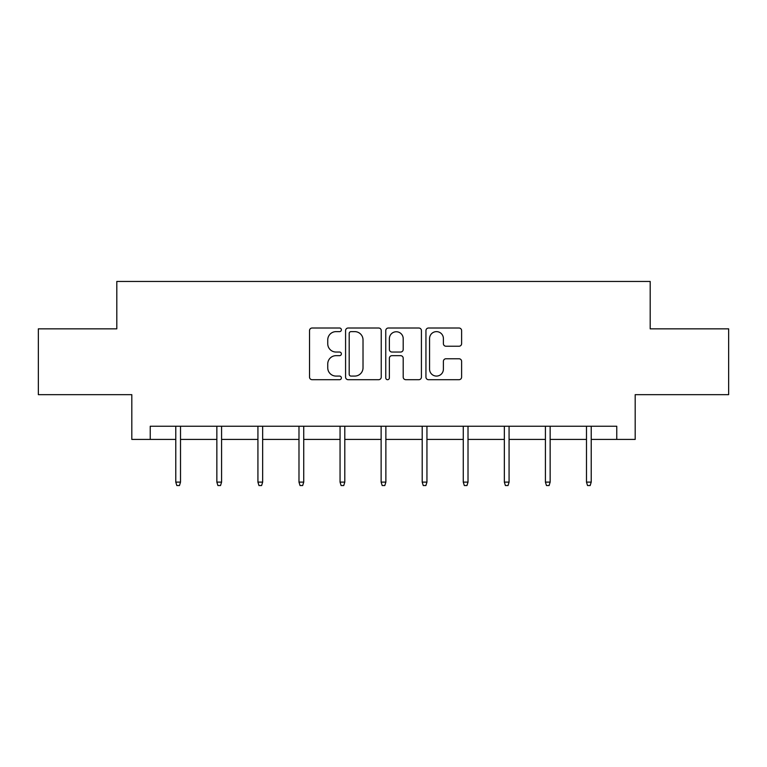 <?xml version="1.0" encoding="UTF-8"?>
<svg xmlns="http://www.w3.org/2000/svg" width="767" height="767" viewBox="0 0 767 767"><rect width="100%" height="100%" fill="white"/><g stroke="black" fill="none" stroke-linecap="round" stroke-linejoin="round"><path stroke-width="1.15" d="M341.382 329.82A1.812 1.812 0 0 0 339.57 328.017L312.111 328.017A2.589 2.589 0 0 0 309.523 330.596L309.523 377.115A2.589 2.589 0 0 0 312.111 379.694L339.57 379.694A1.812 1.812 0 0 0 341.382 377.891A1.812 1.812 0 0 0 339.57 376.079L336.013 376.079A8.274 8.274 0 0 1 327.749 367.815L327.749 363.932A8.274 8.274 0 0 1 336.013 355.667L339.57 355.667A1.812 1.812 0 0 0 341.382 353.855A1.812 1.812 0 0 0 339.57 352.043L336.013 352.043A8.274 8.274 0 0 1 327.749 343.779L327.749 339.906A8.274 8.274 0 0 1 336.013 331.632L339.57 331.632A1.812 1.812 0 0 0 341.382 329.82M459.021 346.233A2.589 2.589 0 0 0 461.609 343.645L461.609 330.596A2.589 2.589 0 0 0 459.021 328.017L428.532 328.017A2.589 2.589 0 0 0 425.944 330.596L425.944 377.115A2.589 2.589 0 0 0 428.532 379.694L459.021 379.694A2.589 2.589 0 0 0 461.609 377.115L461.609 361.353A2.589 2.589 0 0 0 459.021 358.764L445.972 358.764A2.589 2.589 0 0 0 443.393 361.353L443.393 369.167A6.913 6.913 0 0 1 436.481 376.079A6.913 6.913 0 0 1 429.568 369.167L429.568 338.544A6.913 6.913 0 0 1 436.481 331.632A6.913 6.913 0 0 1 443.393 338.544L443.393 343.645A2.589 2.589 0 0 0 445.972 346.233L459.021 346.233M150.236 439.414L150.236 426.251L616.764 426.251L616.764 439.414L635.191 439.414L635.191 394.66L728.65 394.66L728.65 328.842L650.195 328.842L650.195 281.46L116.805 281.46L116.805 328.842L38.35 328.842L38.35 394.66L131.809 394.66L131.809 439.414L175.777 439.414M381.237 330.596A2.589 2.589 0 0 0 378.658 328.017L348.16 328.017A2.589 2.589 0 0 0 345.581 330.596L345.581 377.115A2.589 2.589 0 0 0 348.16 379.694L378.658 379.694A2.589 2.589 0 0 0 381.237 377.115L381.237 330.596M388.342 328.017L418.84 328.017A2.589 2.589 0 0 1 421.419 330.596L421.419 377.115A2.589 2.589 0 0 1 418.84 379.694L405.791 379.694A2.589 2.589 0 0 1 403.202 377.115L403.202 358.247A2.589 2.589 0 0 0 400.623 355.667L391.966 355.667A2.589 2.589 0 0 0 389.377 358.247L389.377 377.891A1.812 1.812 0 0 1 387.575 379.694A1.812 1.812 0 0 1 385.763 377.891L385.763 330.596A2.589 2.589 0 0 1 388.342 328.017M180.513 439.414L216.85 439.414M221.586 439.414L257.923 439.414M262.659 439.414L298.986 439.414M303.732 439.414L340.059 439.414M344.795 439.414L381.132 439.414M385.868 439.414L422.205 439.414M426.941 439.414L463.268 439.414M468.014 439.414L504.341 439.414M509.077 439.414L545.414 439.414M550.15 439.414L586.487 439.414M591.223 439.414L616.764 439.414M351.008 331.632A1.812 1.812 0 0 0 349.196 333.444L349.196 374.267A1.812 1.812 0 0 0 351.008 376.079L354.747 376.079A8.274 8.274 0 0 0 363.021 367.815L363.021 339.906A8.274 8.274 0 0 0 354.747 331.632L351.008 331.632M403.202 338.669A6.913 6.913 0 0 0 396.29 331.756A6.913 6.913 0 0 0 389.377 338.669L389.377 349.464A2.589 2.589 0 0 0 391.966 352.043L400.623 352.043A2.589 2.589 0 0 0 403.202 349.464L403.202 338.669M175.777 482.117L176.832 485.54L179.468 485.54L180.513 482.117L175.777 482.117L175.777 426.251M180.513 482.117L180.513 426.251M216.85 482.117L217.905 485.54L220.532 485.54L221.586 482.117L216.85 482.117L216.85 426.251M221.586 482.117L221.586 426.251M257.923 482.117L258.968 485.54L261.605 485.54L262.659 482.117L257.923 482.117L257.923 426.251M262.659 482.117L262.659 426.251M298.986 482.117L300.041 485.54L302.677 485.54L303.732 482.117L298.986 482.117L298.986 426.251M303.732 482.117L303.732 426.251M340.059 482.117L341.114 485.54L343.75 485.54L344.795 482.117L340.059 482.117L340.059 426.251M344.795 482.117L344.795 426.251M381.132 482.117L382.187 485.54L384.813 485.54L385.868 482.117L381.132 482.117L381.132 426.251M385.868 482.117L385.868 426.251M422.205 482.117L423.25 485.54L425.886 485.54L426.941 482.117L422.205 482.117L422.205 426.251M426.941 482.117L426.941 426.251M463.268 482.117L464.323 485.54L466.959 485.54L468.014 482.117L463.268 482.117L463.268 426.251M468.014 482.117L468.014 426.251M504.341 482.117L505.395 485.54L508.032 485.54L509.077 482.117L504.341 482.117L504.341 426.251M509.077 482.117L509.077 426.251M545.414 482.117L546.468 485.54L549.095 485.54L550.15 482.117L545.414 482.117L545.414 426.251M550.15 482.117L550.15 426.251M586.487 482.117L587.532 485.54L590.168 485.54L591.223 482.117L586.487 482.117L586.487 426.251M591.223 482.117L591.223 426.251"/></g></svg>
